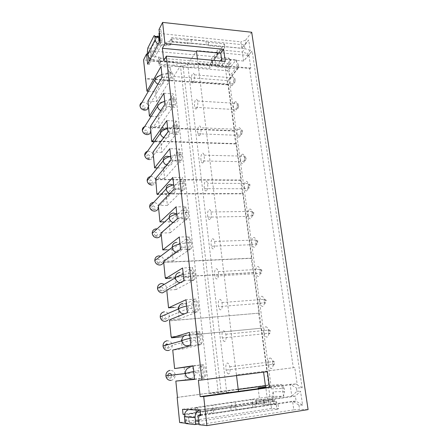 <?xml version="1.0" encoding="UTF-8"?>
<svg xmlns="http://www.w3.org/2000/svg" width="448" height="448" viewBox="0 0 448 448"><rect width="100%" height="100%" fill="white"/><g stroke="black" fill="none" stroke-linecap="round" stroke-linejoin="round"><path stroke-width="0.34" stroke-dasharray="2.24 1.68" d="M163.99 262.22L251.563 258.143L251.182 258.339L253.131 272.748L165.536 277.721M251.182 258.339L163.71 262.416M177.464 397.415L268.755 384.966L268.33 384.989L271.51 408.475L278.634 408.694L278.074 404.673L274.932 404.617L273.179 391.843L284.598 391.569L284.155 388.433L271.454 388.864L229.23 79.358L227.83 80.601L173.74 76.507L209.278 393.439L218.294 393.221L180.443 65.834L173.74 76.507M284.155 388.433L281.87 384.664L269.181 385.258L271.454 388.864M231.974 406.778L231.465 402.562L235.066 402.142L235.581 406.358L216.199 409.108L215.712 404.846L231.465 402.562M187.359 312.693L197.484 311.875L196.056 299.034L185.976 299.757M194.421 311.942L197.478 311.679C198.727 310.604 199.058 308.151 198.47 304.315C197.915 301.969 197.193 300.905 196.308 301.129L193.178 301.414C191.912 302.422 191.52 304.83 192.013 308.644C192.618 311.074 193.396 312.183 194.337 311.982L194.499 311.92C195.731 310.845 196.062 308.386 195.479 304.539L186.648 306.023M194.499 379.434L204.842 378.129L203.342 364.599L193.043 365.803M170.274 278.258L174.899 277.99L176.098 289.559L193.945 280.011L192.556 267.495L182.577 267.999M174.899 277.99L192.556 267.495M189.834 270.211L189.913 270.161C190.764 269.819 191.458 270.777 191.996 273.034C192.562 276.758 192.242 279.233 191.044 280.465L193.99 280.291C195.205 279.059 195.524 276.584 194.958 272.871C194.415 270.62 193.71 269.668 192.847 270.004L189.756 270.25C188.524 271.421 188.149 273.857 188.619 277.564C189.213 279.888 189.969 280.885 190.887 280.554L190.966 280.504M187.6 249.844L190.59 249.682C191.772 248.304 192.08 245.812 191.531 242.211C190.999 240.05 190.316 239.198 189.476 239.646L186.418 239.854C185.22 241.175 184.856 243.639 185.315 247.246C185.892 249.469 186.626 250.354 187.522 249.9L187.673 249.794C188.838 248.416 189.146 245.918 188.602 242.312L191.531 242.211L179.995 243.846M180.583 249.334L190.495 248.948L189.14 236.746L179.267 237.042M183.926 280.605L193.945 280.011M174.138 189.095L183.848 189.112L182.56 177.492L172.883 177.408M157.248 194.589L166.27 194.572L167.39 205.369L183.848 189.112M167.39 205.369L158.334 205.453M169.826 320.746L259.017 313.146L253.518 272.574L253.131 272.748M253.518 272.574L165.519 277.558M166.93 249.738L171.959 249.547L173.13 260.842L190.495 248.948M173.13 260.842L163.895 261.268M171.959 249.547L189.14 236.746M186.497 239.803L186.57 239.742C187.398 239.288 188.076 240.145 188.602 242.312M176.098 289.559L166.774 290.164M251.709 32.25L245.61 40.225L246.075 43.394L248.718 39.978L250.253 50.372L247.582 53.704L247.94 56.174L252.168 50.938L302.154 387.811L296.436 388.007L296.918 391.266L291.833 396.189L295.394 396.155L300.541 391.182L302.596 405.11L296.128 401.223L292.555 401.201L293.798 409.853L198.962 424.71M200.082 410.166L295.394 396.155L296.128 401.223L200.665 415.61M256.525 404.096L255.976 399.851L256.424 399.655L256.973 403.878L256.2 404.32L258.048 404.202L259.056 402.998L258.776 400.859L264.186 400.893L263.334 399.941L272.955 399.678L252.325 402.83L252.907 407.389L236.096 409.914L235.536 405.306L230.586 405.916L231.14 410.53L236.096 409.914M255.976 399.851L257.488 399.924L258.776 400.859M201.6 377.289L204.725 376.902C206.046 376.169 206.399 373.761 205.778 369.673C205.19 367.125 204.428 365.831 203.487 365.798L200.29 366.178C198.946 366.834 198.531 369.174 199.052 373.212C199.69 375.866 200.514 377.227 201.51 377.3L201.684 377.283C202.989 376.55 203.336 374.136 202.726 370.037L193.648 371.454M212.335 238.907C213.248 238.465 213.993 239.305 214.558 241.427C215.152 244.972 214.81 247.425 213.528 248.786C212.61 249.189 211.876 248.332 211.327 246.226C210.745 242.743 211.081 240.302 212.335 238.907M196.689 333.385C195.384 334.214 194.981 336.594 195.485 340.519C196.112 343.056 196.907 344.288 197.876 344.221L201.057 343.874C202.339 342.961 202.681 340.53 202.076 336.571C201.505 334.124 200.76 332.954 199.853 333.049L196.689 333.385M217.157 278.914C216.216 279.205 215.466 278.253 214.9 276.058C214.301 272.462 214.642 270.043 215.936 268.789C216.877 268.453 217.638 269.388 218.221 271.6C218.831 275.257 218.478 277.693 217.157 278.914M174.11 307.401L177.912 307.11L179.138 318.948L169.725 319.749M211.131 408.408L211.652 413.039L213.662 413.157L213.13 408.481L206.881 408.817L199.248 410.127M274.932 404.617L272.653 401.078L184.626 414.114M278.634 408.694L276.926 409.298L275.794 401.094L272.653 401.078L272.014 396.374L182.532 409.321M268.33 384.989L177.464 397.376M268.755 384.966L261.066 328.227L171.433 336.89M261.066 328.227L171.427 336.829M194.46 379.064L204.842 378.129M184.156 367.455L185.438 379.876M179.547 337.064L180.998 336.924L182.252 349.048L172.743 350.045M258.082 387.934L259.633 399.745L267.456 399.762L291.833 396.189L290.119 384.278L265.826 387.632L267.456 399.762M273.179 391.843L272.014 396.374L283.506 396.267L281.87 384.664L265.563 386.904M259.633 399.745L283.506 396.267L284.598 391.569M268.436 399.672L269.03 404.074L273.566 404.152L272.955 399.678M273.566 404.152L255.326 406.89L254.738 402.36M269.03 404.074L266.476 404.27L265.888 399.879M259.056 402.998L264.471 403.066L263.805 404.454L266.476 404.27M255.326 406.89L252.907 407.389M213.662 413.157L231.14 410.53M211.652 413.039L207.396 413.437L206.881 408.817M200.553 414.574L207.396 413.437M201.169 414.372L190.215 413.65L196.19 412.765L198.167 412.266L196.353 412.16L216.199 409.108M256.973 403.878L252.801 403.81L235.581 406.358M263.911 404.303L258.048 404.202M264.471 403.066L264.186 400.893M263.334 399.941L257.488 399.924M256.424 399.655L256.85 403.872M252.801 403.81L252.269 399.644L256.301 399.65M252.269 399.644L235.066 402.142M252.325 402.83L235.536 405.306M213.13 408.481L230.586 405.916M199.875 415.134L199.326 416.965L199.707 420.526C199.864 422.649 199.606 423.78 198.94 423.914L198.878 423.926M190.215 413.65C189.039 413.952 188.446 414.775 188.44 416.119L188.916 420.392C189.241 421.949 189.661 422.806 190.182 422.962L198.94 423.914M200.665 409.73L189.756 409.226L188.395 409.606M189.756 409.226L197.697 407.893L198.089 412.261M212.794 409.73L212.313 405.44L215.712 404.846M196.353 412.16L195.894 407.82L197.618 407.887M195.894 407.82L212.313 405.44M302.596 405.11L298.928 405.048L292.555 401.201L200.603 415.022M276.926 409.298L186.284 423.287L185.388 414.518L275.794 401.094L278.074 404.673M182.252 349.048L201.118 344.568L199.651 331.391L189.465 332.349M180.998 336.924L199.651 331.391M196.773 333.362L196.857 333.334C197.753 333.239 198.486 334.415 199.058 336.868C199.651 340.833 199.315 343.274 198.044 344.182L197.966 344.193M251.563 258.143L242.805 193.553L157.158 193.693M163.834 221.85L169.081 221.743L170.223 232.786L161.084 233.038M265.412 385.773L269.181 385.258L227.83 80.601L237.423 68.701L215.93 66.886L214.754 57.904L220.472 49.896L242.301 51.996L243.6 61.029L252.168 50.938M238.23 389.486L209.278 393.439M293.798 409.853L299.555 409.343L308.09 409.606M221.217 392.823L183.058 66.052L187.723 64.506L226.699 392.246L218.294 393.221M226.699 392.246L238.974 391.91L296.212 383.992L290.119 384.278L296.436 388.007M298.928 405.048L299.555 409.343M181.11 190.747L184.038 190.68C185.153 189.028 185.444 186.508 184.923 183.12C184.425 181.132 183.775 180.466 182.98 181.126L179.984 181.255C178.853 182.862 178.506 185.377 178.942 188.787C179.486 190.826 180.186 191.509 181.037 190.826L181.182 190.68C182.28 189.022 182.571 186.497 182.05 183.103L184.923 183.12L173.667 184.694M229.23 79.358L238.79 67.514L238.454 65.117L229.902 75.796L228.57 66.046L230.882 63.05L230.468 60.026L225.249 66.853L227.69 84.874L228.015 84.476L234.282 130.665L233.94 131.012L235.693 143.959L236.034 143.629L240.974 180.034L240.615 180.32L242.446 193.827L157.192 193.978M240.615 180.32L155.478 179.682M296.918 391.266L300.541 391.182M185.388 414.518L184.548 414.456M271.51 408.475L179.654 422.548M302.154 387.811L297.304 384.961L294.745 367.511L236.426 374.864L198.038 64.07L198.313 63.146L197.982 63.633L197.4 58.895M236.426 374.864L236.863 374.825L236.93 375.39L236.516 375.575M238.907 391.339L238.974 391.91M187.723 64.506L196.756 50.551L196.806 50.982M228.609 373.918C227.59 373.845 226.772 372.574 226.162 370.098C225.506 366.15 225.882 363.787 227.293 363.003C228.306 363.026 229.13 364.286 229.762 366.789C230.429 370.804 230.042 373.178 228.609 373.918M220.881 309.792C219.912 309.966 219.139 308.907 218.557 306.622C217.941 302.921 218.299 300.518 219.626 299.41C220.59 299.186 221.374 300.227 221.973 302.534C222.6 306.303 222.236 308.722 220.881 309.792M224.694 341.449C223.703 341.505 222.908 340.34 222.314 337.96C221.676 334.141 222.046 331.755 223.412 330.809C224.398 330.702 225.204 331.85 225.82 334.253C226.464 338.139 226.089 340.542 224.694 341.449M206.528 190.691C205.654 191.296 204.96 190.624 204.434 188.675C203.879 185.399 204.198 182.93 205.391 181.278C206.259 180.628 206.965 181.283 207.502 183.243C208.062 186.581 207.738 189.062 206.528 190.691M203.151 162.669C202.3 163.369 201.622 162.781 201.107 160.91C200.57 157.724 200.883 155.243 202.042 153.474C202.888 152.729 203.571 153.3 204.103 155.182C204.646 158.418 204.327 160.916 203.151 162.669M199.853 135.296C199.024 136.086 198.358 135.582 197.859 133.784C197.338 130.687 197.641 128.201 198.766 126.314C199.595 125.479 200.262 125.966 200.777 127.775C201.309 130.922 201.001 133.426 199.853 135.296M209.983 219.391C209.093 219.895 208.376 219.134 207.838 217.106C207.273 213.73 207.598 211.277 208.824 209.748C209.714 209.199 210.437 209.944 210.991 211.982C211.568 215.421 211.232 217.89 209.983 219.391M193.48 82.415C192.69 83.378 192.058 83.026 191.582 81.362C191.083 78.445 191.374 75.936 192.444 73.836C193.228 72.839 193.866 73.17 194.354 74.838C194.858 77.806 194.566 80.332 193.48 82.415M196.627 108.55C195.821 109.43 195.171 109.004 194.684 107.274C194.174 104.266 194.471 101.769 195.569 99.775C196.375 98.857 197.03 99.266 197.529 101.002C198.05 104.059 197.747 106.574 196.627 108.55M179.138 318.948L197.484 311.875M177.912 307.11L196.056 299.034M193.262 301.386L193.34 301.347C194.214 301.129 194.93 302.193 195.479 304.539M190.882 345.626L201.118 344.568M169.081 221.743L185.808 206.752L176.036 206.853M297.304 384.961L296.212 383.992M294.745 367.511L236.863 374.825M263.581 372.142L236.93 375.39M267.394 371.661L263.564 372.014M236.494 375.43L198.391 380.262M259.017 313.146L169.529 320.863M258.619 313.264L260.658 328.328M193.077 366.128L203.342 364.599M200.379 366.173L200.458 366.156C201.387 366.19 202.138 367.483 202.726 370.037M185.657 423.22L186.284 423.287M198.038 64.07L249.598 68.466L293.306 367.679M168 131.762L177.52 132.138L176.294 121.066L166.813 120.624M171.03 160.082L180.645 160.278L179.39 148.938L169.809 148.674M157.45 167.91L163.526 168L164.618 178.556L180.645 160.278M164.618 178.556L155.646 178.483M163.526 168L179.39 148.938M176.954 152.925L177.022 152.835C177.789 152.079 178.416 152.656 178.898 154.571C179.402 157.864 179.116 160.401 178.046 162.187L180.88 162.238C181.961 160.457 182.246 157.926 181.742 154.638C181.25 152.729 180.622 152.152 179.844 152.908L176.882 153.003C175.784 154.745 175.442 157.276 175.868 160.602C176.4 162.551 177.083 163.134 177.906 162.35L177.979 162.26M221.575 59.22L220.472 49.896M220.321 60.928L215.93 66.886M221.698 59.058L243.6 61.029L247.94 56.174M150.018 50.82L151.077 61.096L160.748 61.914L160.345 58.145L229.488 64.165L228.637 57.988L150.018 50.82L148.333 54.107L147.571 54.04M166.27 194.572L182.56 177.492M246.075 43.394L241.763 48.244L244.356 44.878L244.91 48.664L172.234 41.49L170.223 45.063L160.126 44.089L162.047 40.482L160.182 40.298M250.253 50.372L244.91 48.664L242.301 51.996L247.582 53.704M238.79 67.514L237.423 68.701L236.174 59.842L214.754 57.904M238.454 65.117L236.174 59.842L227.651 70.756L158.962 65.094L160.748 61.914M147.616 64.159L149.369 64.305L151.077 61.096M149.369 64.305L149.072 61.387M148.63 57.036L148.333 54.107M227.69 84.874L145.723 78.91M225.249 66.853L143.556 59.909M228.015 84.476L145.678 78.462M234.282 130.665L150.534 127.182M151.228 116.262L158.206 116.603L159.253 126.7L150.45 126.33M148.366 91.258L155.635 91.734L156.654 101.618L147.935 101.102M156.654 101.618L171.489 77.823L170.318 67.267L161.022 66.506M155.635 91.734L170.318 67.267M168.067 72.038L168.134 71.932C168.846 70.907 169.422 71.243 169.87 72.934C170.335 75.947 170.072 78.518 169.092 80.646L171.836 80.842C172.833 78.719 173.102 76.154 172.631 73.147C172.178 71.462 171.59 71.126 170.873 72.145L168 72.145C166.986 74.239 166.678 76.826 167.07 79.901C167.563 81.614 168.19 81.928 168.958 80.853L169.025 80.741M233.94 131.012L150.287 127.551M236.034 143.629L151.894 140.874M235.693 143.959L151.934 141.238M242.805 193.553L242.446 193.827M165.043 104.121L174.468 104.658L173.27 93.85L163.878 93.246M159.253 126.7L174.468 104.658M158.206 116.603L173.27 93.85M170.962 98.375L171.024 98.269C171.758 97.334 172.351 97.742 172.81 99.506C173.286 102.609 173.018 105.168 172.004 107.19L174.782 107.341C175.806 105.33 176.075 102.771 175.594 99.674C175.134 97.916 174.53 97.507 173.796 98.442L170.895 98.47C169.854 100.453 169.534 103.023 169.932 106.182C170.442 107.968 171.086 108.366 171.87 107.386L171.942 107.279M162.154 77.129L171.489 77.823M159.018 29.484L160.877 29.68L159.354 32.637M162.047 40.482L160.877 29.68M158.973 33.382L240.839 41.826L241.763 48.244L169.781 41.132L171.786 37.526L244.356 44.878L248.718 39.978M245.61 40.225L240.839 41.826M160.126 44.089L159.796 41.026M225.271 61.37L222.382 65.212L221.827 61.062M172.234 41.49L171.786 37.526M191.038 39.726L191.453 43.131L206.36 44.604L205.929 41.233L191.038 39.726L186.777 40.163L187.186 43.574L191.453 43.131M169.781 41.132L171.354 38.612L186.777 40.163M171.354 38.612L171.741 42.05L187.186 43.574M173.953 65.341L159.342 64.126L158.995 60.866L173.589 62.11L173.953 65.341L177.083 66.349L191.167 67.514L194.286 67.032L209.709 68.314L212.688 64.176L212.363 60.844L211.35 58.593L212.85 57.714L213.948 58.363L214.155 59.97L213.27 60.934L217.554 54.947L217.414 53.889L221.592 51.834L224.879 47.275L208.634 45.679L206.36 44.604M170.223 45.063L171.741 42.05M170.195 44.806L166.757 45.802L161.263 45.282L158.15 44.15M161.263 45.282L153.44 59.836L158.738 60.29C160.098 60.469 160.754 60.922 160.686 61.662M159.342 64.126L160.72 61.667M211.814 59.797L212.688 64.176M212.229 62.994L211.68 61.947L213.27 60.934M173.589 62.11L176.719 63.134L190.781 64.322L191.167 67.514M177.083 66.349L176.719 63.134M169.809 41.39L166.376 42.392L166.757 45.802M170.156 44.8L169.775 41.384M213.948 58.363L217.896 52.819L217.118 51.682L212.85 57.714M190.781 64.322L193.9 63.84L209.306 65.156L212.274 60.99M158.995 60.866L160.373 58.391M166.376 42.392L160.894 41.854L153.098 56.532L158.385 56.997C159.751 57.176 160.401 57.641 160.334 58.386M221.592 51.834L221.144 48.546L224.426 43.949L208.197 42.319L205.929 41.233M221.144 48.546L219.055 49.582L219.498 52.864M217.118 51.682L216.978 50.607L219.055 49.582M217.896 52.819L218.114 54.449L214.155 59.97M218.114 54.449L217.554 54.947M153.098 56.532C152.018 56.342 151.368 55.737 151.155 54.729L150.903 52.259L151.39 48.356L157.528 36.406L153.866 36.036M153.44 59.836L150.45 58.778M160.894 41.854L159.645 41.322M209.306 65.156L209.709 68.314M193.9 63.84L194.286 67.032M224.426 43.949L224.879 47.275M208.197 42.319L208.634 45.679M229.902 75.796L227.651 70.756L227.164 67.172L158.564 61.354L158.962 65.094M160.345 58.145L158.564 61.354M228.57 66.046L227.164 67.172L229.488 64.165L230.882 63.05M249.598 68.466L250.83 68.074L248.858 54.639M180.057 181.182L180.13 181.104C180.914 180.449 181.558 181.11 182.05 183.103M183.058 66.052L180.443 65.834M177.318 218.837L187.13 218.658L185.808 206.752M163.727 60.698L197.982 63.633M198.313 63.146L222.382 65.212M250.83 68.074L198.363 63.582M248.142 55.395L196.756 50.551M228.637 57.988L230.468 60.026M154.241 141.809L160.838 142.022L161.902 152.342L177.52 132.138M161.902 152.342L153.02 152.118M160.838 142.022L176.294 121.066M173.925 125.328L173.986 125.233C174.737 124.382 175.347 124.874 175.818 126.711C176.305 129.909 176.03 132.457 174.994 134.361L177.794 134.467C178.847 132.569 179.127 130.021 178.634 126.829C178.158 124.998 177.537 124.505 176.781 125.356L173.852 125.418C172.782 127.282 172.452 129.83 172.866 133.073C173.387 134.938 174.048 135.43 174.854 134.54L174.922 134.445M240.974 180.034L155.736 179.374M170.223 232.786L187.13 218.658M183.238 210.134L183.31 210.067C184.117 209.507 184.778 210.269 185.287 212.341C185.819 215.841 185.517 218.355 184.386 219.878L187.275 219.822C188.418 218.299 188.726 215.796 188.188 212.302C187.673 210.23 187.006 209.474 186.189 210.028L183.159 210.196C182 211.669 181.642 214.155 182.09 217.661C182.65 219.794 183.366 220.573 184.24 220.002L184.313 219.934M260.45 269.405C261.738 270.217 261.918 271.527 260.994 273.325C259.706 272.502 259.526 271.197 260.45 269.405M161.05 286.81C158.855 288.198 158.973 289.442 161.414 290.539C163.604 289.145 163.481 287.907 161.05 286.81M158.715 262.853C160.882 261.537 160.765 260.322 158.357 259.213C156.184 260.529 156.302 261.744 158.715 262.853M163.486 262.394L163.789 260.355C163.537 258.356 162.49 256.962 160.642 256.172M167.826 375.592C168.017 376.846 168.706 377.474 169.887 377.468C171.041 377.188 171.59 376.415 171.534 375.15M180.169 282.699L180.83 282.71C183.714 282.234 185.164 280.476 185.181 277.43C184.598 274.305 182.79 272.664 179.754 272.502M165.704 291.11L166.55 288.025C166.387 286.451 165.659 285.214 164.377 284.306M256.424 240.363C257.684 241.046 257.858 242.323 256.956 244.199C255.702 243.51 255.528 242.234 256.424 240.363M253.372 237.586C254.414 237.149 255.248 237.961 255.886 240.022C256.547 243.46 256.15 245.851 254.694 247.184C253.652 247.576 252.823 246.753 252.202 244.703C251.552 241.321 251.938 238.946 253.372 237.586M190.954 378.515C193.928 377.821 195.412 375.816 195.412 372.512C194.802 369.158 192.926 367.489 189.79 367.506M171.052 380.386C173.796 379.747 175.179 377.927 175.207 374.914C174.675 371.857 172.962 370.339 170.072 370.362M176.501 252.252L177.621 252.342C180.477 251.933 181.916 250.247 181.933 247.279C181.367 244.227 179.581 242.598 176.568 242.379M257.365 266.61C258.429 266.274 259.286 267.176 259.941 269.321C260.624 272.866 260.215 275.24 258.714 276.438C257.645 276.73 256.794 275.811 256.161 273.683C255.489 270.194 255.892 267.837 257.365 266.61M188.462 345.559C190.831 344.59 191.985 342.742 191.912 340.015C191.313 336.739 189.465 335.082 186.357 335.031M164.998 345.458C164.926 346.948 165.592 347.738 166.998 347.822C168.616 347.25 169.014 346.17 168.179 344.579M169.299 350.258C171.321 349.294 172.312 347.637 172.256 345.279C171.73 342.294 170.033 340.782 167.171 340.749M199.332 417.015L188.446 416.164M186.133 423.59L190.182 422.962M199.707 420.526L198.537 420.706M196.19 412.765L195.726 408.358M184.761 420.118L188.787 419.502M162.422 315.913C161.885 317.61 162.467 318.59 164.175 318.853C166.236 317.738 166.292 316.484 164.338 315.078M167.636 320.443C168.879 319.385 169.456 318.013 169.372 316.327C168.851 313.398 167.177 311.898 164.343 311.819M184.71 313.757C187.281 312.978 188.546 311.17 188.507 308.33C187.914 305.133 186.088 303.481 183.014 303.374M268.789 329.605C270.15 330.714 270.34 332.086 269.36 333.726C268.01 332.612 267.82 331.24 268.789 329.605M265.636 326.788C266.756 326.67 267.658 327.774 268.352 330.098C269.069 333.861 268.638 336.202 267.053 337.103C265.933 337.176 265.037 336.056 264.365 333.754C263.659 330.053 264.085 327.729 265.636 326.788M264.572 299.141C265.894 300.098 266.078 301.437 265.126 303.162C263.81 302.198 263.62 300.854 264.572 299.141M261.447 296.335C262.539 296.106 263.424 297.108 264.096 299.337C264.796 302.994 264.37 305.346 262.836 306.404C261.738 306.583 260.865 305.57 260.215 303.358C259.526 299.768 259.935 297.427 261.447 296.335M273.7 365.047C272.311 363.782 272.121 362.376 273.118 360.83C274.512 362.09 274.708 363.496 273.7 365.047M269.926 357.997C271.074 357.997 272.003 359.206 272.709 361.62C273.448 365.506 273.006 367.825 271.382 368.57C270.228 368.519 269.31 367.298 268.621 364.907C267.893 361.088 268.33 358.786 269.926 357.997M166.74 165.211L168.454 165.547C171.226 165.329 172.631 163.845 172.659 161.101C172.374 159.04 171.237 157.556 169.249 156.654M151.945 185.091C154.515 184.856 155.826 183.467 155.876 180.925C155.4 178.293 153.81 176.826 151.11 176.529L150.466 176.574M150.965 183.389C153.082 182.263 152.97 181.126 150.634 179.978C148.512 181.098 148.624 182.235 150.965 183.389M157.97 84.185L159.914 84.711C162.607 84.65 163.974 83.345 164.013 80.802C163.503 78.131 161.829 76.552 159.001 76.07C156.302 76.11 154.924 77.409 154.868 79.962M167.07 79.901L164.013 80.802L148.456 106.484C148.002 104.003 146.457 102.558 143.83 102.155L141.893 102.508M143.707 108.909C145.768 107.957 145.662 106.893 143.394 105.706C141.327 106.658 141.428 107.722 143.707 108.909M160.81 110.566L162.691 111.031C165.413 110.919 166.796 109.558 166.83 106.954C166.387 104.418 164.842 102.85 162.198 102.239M150.741 132.115L150.875 130.771C150.416 128.24 148.859 126.79 146.205 126.426L144.603 126.666M161.762 102.189C159.034 102.284 157.646 103.639 157.595 106.26M146.076 133.213C148.154 132.205 148.047 131.113 145.757 129.942C143.668 130.945 143.774 132.037 146.076 133.213M169.854 193.525L171.438 193.788C174.238 193.502 175.65 191.957 175.678 189.14C175.454 187.314 174.518 185.914 172.866 184.94M147.353 51.934L150.903 52.259M158.385 56.997L158.738 60.29M158.872 39.967L151.155 54.729M147.829 48.026L151.39 48.356M246.926 190.708C245.935 191.296 245.146 190.641 244.558 188.742C243.936 185.556 244.311 183.154 245.672 181.546C246.658 180.919 247.458 181.558 248.063 183.462C248.69 186.704 248.31 189.123 246.926 190.708M248.657 184.302C249.85 184.727 250.023 185.948 249.161 187.958C247.974 187.522 247.806 186.301 248.657 184.302M241.948 154.487C242.917 153.765 243.695 154.325 244.289 156.156C244.899 159.309 244.53 161.739 243.18 163.436C242.211 164.114 241.438 163.542 240.862 161.717C240.262 158.62 240.626 156.206 241.948 154.487M244.905 157.226C246.07 157.539 246.238 158.726 245.398 160.798C244.238 160.479 244.076 159.286 244.905 157.226M239.518 136.786C238.571 137.553 237.815 137.054 237.255 135.302C236.667 132.283 237.02 129.864 238.314 128.033C239.254 127.232 240.016 127.708 240.593 129.472C241.192 132.535 240.828 134.977 239.518 136.786M241.237 130.76C242.374 130.962 242.536 132.126 241.724 134.254C240.587 134.047 240.425 132.882 241.237 130.76M249.474 209.238C250.488 208.701 251.306 209.423 251.933 211.411C252.577 214.749 252.185 217.151 250.768 218.613C249.749 219.106 248.937 218.372 248.332 216.401C247.699 213.114 248.08 210.728 249.474 209.238M252.493 212.005C253.719 212.559 253.893 213.808 253.014 215.751C251.793 215.191 251.619 213.942 252.493 212.005M232.434 85.254C231.532 86.178 230.81 85.826 230.272 84.202C229.718 81.351 230.054 78.91 231.28 76.882C232.182 75.919 232.904 76.255 233.458 77.885C234.024 80.78 233.682 83.238 232.434 85.254M234.147 79.582C235.228 79.57 235.385 80.685 234.606 82.925C233.531 82.925 233.374 81.81 234.147 79.582M234.758 102.172C235.676 101.287 236.421 101.696 236.986 103.387C237.563 106.366 237.216 108.814 235.934 110.729C235.01 111.58 234.276 111.154 233.727 109.469C233.156 106.534 233.498 104.104 234.758 102.172M237.653 104.888C238.762 104.978 238.918 106.114 238.123 108.304C237.02 108.203 236.863 107.061 237.653 104.888M158.469 207.082L158.458 206.825C157.976 204.148 156.38 202.675 153.664 202.406M153.154 205.811C151.015 206.998 151.127 208.163 153.49 209.3C155.624 208.113 155.512 206.948 153.154 205.811M163.727 137.57L165.542 137.973C168.286 137.805 169.674 136.388 169.708 133.711C169.355 131.415 168.011 129.875 165.687 129.091M149.453 159.589C152.001 159.398 153.3 158.06 153.35 155.579C152.88 152.998 151.306 151.542 148.63 151.211L147.459 151.34M148.17 154.694C146.065 155.753 146.177 156.867 148.495 158.032C150.59 156.968 150.483 155.854 148.17 154.694M173.096 222.533L174.49 222.706C177.318 222.365 178.746 220.752 178.769 217.862C178.59 216.266 177.845 214.973 176.529 213.982M156.072 235.782C158.228 234.528 158.11 233.341 155.725 232.221C153.569 233.47 153.686 234.657 156.072 235.782M161.045 234.377L161.095 233.29C160.737 230.927 159.387 229.466 157.052 228.911M185.315 247.246L181.933 247.279L163.789 260.355C162.092 262.186 162.316 262.349 158.81 263.564C156.374 262.926 155.126 262.321 155.064 261.75M188.619 277.564L185.181 277.43L166.55 288.025C164.819 289.794 165.071 289.968 161.515 291.267C159.006 290.646 157.735 290.052 157.702 289.486M214.558 241.427L255.886 240.022C258.849 240.789 257.365 241.091 257.673 241.685C257.589 243.186 257.354 244.054 256.967 244.294C254.744 243.734 257.354 243.74 252.202 244.703L211.327 246.226M166.018 376.667C166.046 377.205 167.373 377.737 169.999 378.274C173.617 376.768 173.426 376.454 175.207 374.914L195.412 372.512L199.052 373.212M255.528 400.053L256.077 404.314M218.221 271.6L259.941 269.321C262.926 269.982 261.419 270.278 261.727 270.861C261.643 272.367 261.402 273.224 261.005 273.426L259.745 272.854C259.409 272.798 259.538 273.269 256.161 273.683L214.9 276.058M195.485 340.519L191.912 340.015L172.256 345.279C170.503 346.898 170.705 347.166 167.104 348.6C164.517 348.034 163.206 347.474 163.178 346.926M263.228 400.081L263.805 404.454M197.697 407.893L198.167 412.266M184.884 421.008L188.916 420.392M192.013 308.644L188.507 308.33L169.372 316.327C167.642 318.013 167.854 318.242 164.276 319.609C161.706 318.987 160.412 318.41 160.406 317.873M199.326 416.965L188.44 416.119M225.82 334.253L268.352 330.098C271.639 330.652 269.651 330.87 270.127 331.66C270.368 331.755 269.629 334.197 269.377 333.833L268.262 333.082C267.585 332.847 268.447 333.178 264.365 333.754L222.314 337.96M221.973 302.534L264.096 299.337C266.034 299.79 266.633 300.266 265.882 300.754C265.798 302.26 265.546 303.1 265.138 303.262C262.836 302.394 265.457 302.406 260.215 303.358L218.557 306.622M229.762 366.789L272.709 361.62C275.834 361.956 274.137 362.191 274.501 362.852C274.702 363.39 274.439 364.157 273.717 365.159C271.281 363.978 274.086 363.927 268.621 364.907L226.162 370.098M175.868 160.602L172.659 161.101L155.876 180.925C154.252 182.935 154.454 183.019 151.06 184.033C148.865 183.406 147.694 182.795 147.549 182.207M148.456 106.484C146.877 108.657 147.101 108.657 143.791 109.497C141.803 108.858 140.756 108.31 140.655 107.845M169.932 106.182L166.83 106.954L150.875 130.771C149.274 132.905 149.52 132.905 146.16 133.818C144.166 133.224 143.074 132.647 142.873 132.076M178.942 188.787L175.678 189.14L158.458 206.825C156.811 208.779 157.002 208.891 153.586 209.966C151.194 209.255 149.99 208.645 149.985 208.124M212.778 64.036L212.363 60.844M204.434 188.675L244.558 188.742C247.828 188.39 247.671 187.79 248.013 187.818L249.172 188.048C249.542 187.729 249.766 186.844 249.838 185.388C249.536 184.727 250.986 184.43 248.063 183.462L207.502 183.243M204.103 155.182L244.289 156.156C247.19 157.22 245.762 157.522 246.058 158.189L245.409 160.888C243.247 160.748 245.958 160.72 240.862 161.717L201.107 160.91M197.859 133.784L237.255 135.302C240.458 134.982 240.29 134.305 240.621 134.31L241.73 134.344L242.362 131.606C242.066 130.934 243.477 130.626 240.593 129.472L200.777 127.775M210.991 211.982L251.933 211.411C254.873 212.279 253.406 212.57 253.708 213.226C253.63 214.682 253.406 215.555 253.025 215.841C250.824 215.415 253.445 215.443 248.332 216.401L207.838 217.106M191.582 81.362L230.272 84.202C235.211 83.188 232.574 83.227 234.618 83.003L235.217 80.198C234.926 79.52 236.303 79.201 233.458 77.885L194.354 74.838M197.529 101.002L236.986 103.387C239.848 104.625 238.454 104.938 238.75 105.616L238.134 108.388C236.051 108.494 238.711 108.461 233.727 109.469L194.684 107.274M172.866 133.073L169.708 133.711L153.35 155.579C151.749 157.646 151.962 157.696 148.585 158.654C146.334 157.942 145.197 157.343 145.174 156.862M182.09 217.661L178.769 217.862L161.095 233.29C159.415 235.189 159.65 235.318 156.173 236.466C153.798 235.822 152.572 235.211 152.494 234.634M178.898 154.571L181.742 154.638L170.615 156.178M191.996 273.034L194.958 272.871L183.277 274.546M199.058 336.868L190.103 338.318M169.87 72.934L172.631 73.147C168.913 72.873 165.334 73.354 161.885 74.598M217.325 54.04L216.888 50.764M172.81 99.506L175.594 99.674C171.842 99.462 168.218 99.954 164.73 101.153M185.287 212.341L188.188 212.302L176.792 213.903M211.68 61.947L211.266 58.738M175.818 126.711L178.634 126.829C174.838 126.678 171.175 127.182 167.636 128.341"/><path stroke-width="0.67" d="M165.536 277.721L165.239 277.738L163.71 262.416L163.895 261.268L180.583 249.334L179.267 237.042L162.764 249.9L166.93 249.738M179.547 337.064L171.528 337.837L171.427 336.829L171.13 336.918L169.529 320.863L169.725 319.749L187.359 312.693L185.976 299.757L168.538 307.826L174.11 307.401M194.46 379.064L175.84 381.08L194.499 379.434L193.043 365.803L174.591 368.575L193.077 366.128M168.538 307.826L166.774 290.164L183.926 280.605L182.577 267.999L165.614 278.522L170.274 278.258M157.192 193.978L156.901 193.978L157.158 193.693L157.248 194.589L172.883 177.408L174.138 189.095L158.334 205.453L159.975 221.928L163.834 221.85M165.614 278.522L165.519 277.558L165.239 277.738M184.626 414.114L183.036 414.35L182.532 409.321L200.082 410.166L200.665 415.61L197.971 415.419L198.962 424.71L206.903 425.6L203.717 396.592L269.545 387.498L267.394 371.661L201.891 379.971L166.326 56.14L225.271 61.37L223.63 49.274L164.942 43.59L162.618 22.4L251.709 32.25L308.09 409.606L206.903 425.6M177.464 397.376L177.15 397.421L179.654 422.548L185.657 423.22M175.84 381.08L177.464 397.415L177.15 397.421M171.433 336.89L171.13 336.918M174.591 368.575L172.743 350.045L190.882 345.626L189.465 332.349L171.528 337.837M188.395 409.606C185.657 410.967 184.33 413.308 184.408 416.629L184.884 421.008C185.203 422.57 185.618 423.433 186.133 423.59L194.751 424.57C195.412 424.435 195.664 423.298 195.507 421.17L195.132 417.654L184.419 416.769M199.248 410.127C196.398 411.555 195.026 414.019 195.121 417.508L195.132 417.654M200.553 414.574L199.875 415.134M162.764 249.9L161.084 233.038L177.318 218.837L176.036 206.853L159.975 221.928M265.412 385.773L238.23 389.486M265.563 386.904L258.082 387.934L265.664 387.638M203.717 396.592L200.166 396.631L265.664 387.649L263.581 372.142M269.545 387.498L265.664 387.649M197.971 415.419L200.603 415.022M157.45 167.91L154.588 167.866L169.809 148.674L171.03 160.082L155.646 178.483L156.901 193.978M184.548 414.456L183.036 414.35M236.516 375.575L238.459 391.35M166.326 56.14L163.727 60.698L162.383 48.289L196.482 51.481L196.806 50.982L220.774 53.234L223.63 49.274M196.482 51.481L197.4 58.895M201.891 379.971L198.391 380.262L200.166 396.631M154.588 167.866L153.02 152.118L168 131.762L166.813 120.624L151.984 141.736L151.894 140.874L151.648 141.226L150.45 126.33L165.043 104.121L163.878 93.246L149.436 116.172L147.935 101.102L162.154 77.129L161.022 66.506L146.944 91.168L143.556 59.909L146.58 53.95L147.616 64.159L160.182 40.298L159.018 29.484L162.618 22.4M162.383 48.289L164.942 43.59M221.575 59.22L220.321 60.928M149.072 61.387L148.63 57.036M147.571 54.04L146.58 53.95M145.723 78.91L145.443 78.887M149.436 116.172L151.228 116.262M146.944 91.168L148.366 91.258M151.934 141.238L151.648 141.226M159.354 32.637L158.973 33.382L159.796 41.026M221.827 61.062L220.774 53.234M158.15 44.15C156.43 42.952 155.439 41.434 155.187 39.603L154.823 36.45C154.577 35.487 154.258 35.347 153.866 36.036L147.829 48.026L147.353 51.934L147.605 54.415C147.846 56.179 148.792 57.635 150.45 58.778M159.645 41.322L158.872 39.967L158.508 36.826C158.256 35.862 157.926 35.722 157.528 36.406M151.984 141.736L154.241 141.809M164.343 311.819C161.65 312.306 160.278 313.992 160.227 316.87C160.748 319.816 162.428 321.322 165.278 321.39L167.636 320.443M183.014 303.374C180.096 303.895 178.623 305.726 178.595 308.874C179.189 312.099 181.031 313.751 184.122 313.841L184.71 313.757M160.642 256.172L158.872 255.892C156.223 256.262 154.874 257.818 154.818 260.562C155.322 263.385 156.974 264.88 159.768 265.037C161.526 264.88 162.764 264.001 163.486 262.394M171.534 375.15C171.27 374.007 170.587 373.453 169.495 373.475C168.426 373.71 167.871 374.416 167.826 375.592M164.377 284.306L161.577 283.539C158.906 283.965 157.545 285.589 157.494 288.4C158.004 291.284 159.673 292.779 162.49 292.891L165.704 291.11M176.568 242.379C173.712 242.76 172.262 244.446 172.228 247.43C172.614 249.984 174.037 251.591 176.501 252.252M186.357 335.031C183.411 335.625 181.927 337.534 181.905 340.777C182.504 344.075 184.369 345.738 187.494 345.766L188.462 345.559M168.179 344.579L166.617 343.918L164.998 345.458M167.171 340.749C164.455 341.298 163.066 343.05 163.022 346.007C163.554 349.014 165.256 350.532 168.134 350.543L169.299 350.258M198.878 423.926L194.936 424.542M198.537 420.706L195.507 421.17M164.338 315.078L162.422 315.913M169.249 156.654L167.474 156.285C164.696 156.481 163.285 157.959 163.24 160.72C163.531 162.826 164.696 164.326 166.74 165.211M150.466 176.574C148.26 177.05 147.157 178.422 147.151 180.69C147.633 183.338 149.229 184.811 151.945 185.091M141.893 102.508C140.554 103.197 139.91 104.311 139.966 105.851C140.426 108.349 141.977 109.794 144.62 110.191C147.123 110.09 148.4 108.853 148.456 106.484M162.198 102.239L161.762 102.189M144.603 126.666C143.03 127.327 142.268 128.531 142.313 130.267C142.778 132.815 144.346 134.266 147.006 134.624C148.904 134.602 150.153 133.762 150.741 132.115M142.873 132.076L142.313 130.267L157.595 106.26C157.853 108.181 158.922 109.62 160.81 110.566M172.866 184.94L170.436 184.296C167.63 184.554 166.208 186.099 166.163 188.927C166.477 191.15 167.709 192.685 169.854 193.525M155.187 39.603L147.605 54.415M158.598 37.408L154.918 37.038M153.664 202.406L153.642 202.406C151.043 202.675 149.71 204.114 149.654 206.73C150.142 209.434 151.754 210.913 154.493 211.159C156.974 210.902 158.301 209.546 158.469 207.082M165.687 129.091L164.584 128.923C161.834 129.069 160.434 130.48 160.384 133.168C160.653 135.178 161.773 136.646 163.727 137.57M147.459 151.34C145.594 151.945 144.676 153.233 144.704 155.21C145.18 157.808 146.759 159.264 149.453 159.589M176.529 213.982L173.466 212.99C170.632 213.304 169.198 214.917 169.159 217.823C169.501 220.192 170.817 221.76 173.096 222.533M157.052 228.911L156.229 228.85C153.602 229.174 152.264 230.67 152.208 233.346C152.701 236.113 154.336 237.597 157.102 237.798C159.247 237.597 160.563 236.454 161.045 234.377M140.655 107.845L139.966 105.851L154.868 79.962C155.114 81.81 156.145 83.216 157.97 84.185M189.79 367.506C186.81 368.172 185.315 370.171 185.293 373.498C185.909 376.88 187.796 378.554 190.954 378.515M170.072 370.362C167.322 370.972 165.928 372.792 165.883 375.827C166.421 378.902 168.146 380.425 171.052 380.386M179.754 272.502C176.865 272.95 175.403 274.702 175.37 277.771C175.84 280.605 177.436 282.246 180.169 282.699M160.406 317.873L160.227 316.87L178.595 308.874C179.558 308.028 182.241 307.076 186.648 306.023M157.702 289.486L157.494 288.4L175.37 277.771C176.305 276.758 178.942 275.682 183.277 274.546M155.064 261.75L154.818 260.562L172.228 247.43C173.13 246.26 175.722 245.067 179.995 243.846M163.178 346.926L163.022 346.007L181.905 340.777C182.896 340.099 185.629 339.282 190.103 338.318M195.121 417.508L184.408 416.629M147.549 182.207L147.151 180.69L163.24 160.72C164.097 159.113 166.555 157.601 170.615 156.178M158.508 36.826L154.823 36.45M149.985 208.124L149.654 206.73L166.163 188.927C167.042 187.46 169.546 186.049 173.667 184.694M145.174 156.862L144.704 155.21L160.384 133.168C161.218 131.438 163.638 129.825 167.636 128.341M152.494 234.634L152.208 233.346L169.159 217.823C170.038 216.513 172.581 215.202 176.792 213.903M166.018 376.667L165.883 375.827L185.293 373.498L193.648 371.454M161.885 74.598C157.993 76.205 155.658 77.991 154.868 79.962M157.595 106.26C158.402 104.406 160.776 102.704 164.73 101.153"/></g></svg>
